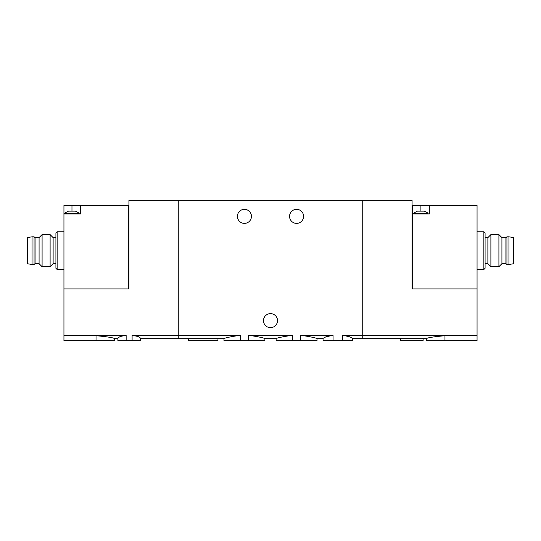 <?xml version="1.0" encoding="UTF-8"?>
<svg xmlns="http://www.w3.org/2000/svg" width="541" height="541" viewBox="0 0 541 541"><rect width="100%" height="100%" fill="white"/><g stroke="black" fill="none" stroke-linecap="round" stroke-linejoin="round"><path stroke-width="0.81" d="M140.356 338.68L223.974 338.68L223.974 340.688L248.461 340.688L248.461 335.244C258.659 336.779 264.136 337.922 264.887 338.68C264.136 337.922 258.659 336.779 248.461 335.244L292.539 335.244C282.334 336.779 276.857 337.922 276.113 338.68C276.857 337.929 282.328 336.779 292.539 335.244L292.539 340.688L300.6 340.688L300.6 335.244C310.805 336.779 316.282 337.922 317.026 338.68C316.282 337.929 310.811 336.779 300.6 335.244L333.067 335.244L325.81 336.874L323.045 338.375L323.038 340.688L333.067 340.688L333.067 335.244M248.461 340.688L264.887 340.688L264.887 338.68L276.113 338.68L276.113 340.688L292.539 340.688M240.4 340.688L240.4 335.244C230.189 336.779 224.718 337.929 223.974 338.68C224.731 337.922 230.209 336.779 240.4 335.244L178.253 335.244L178.253 200.312L362.747 200.312L362.747 335.244L362.747 200.312L412.08 200.312L412.08 288.948L477.054 288.948L477.054 205.526L429.324 205.526L429.324 213.952L412.878 213.952L412.878 288.948M300.6 340.688L317.026 340.688L317.026 338.68L323.038 338.68M352.712 338.375L349.953 336.874L342.69 335.244L362.747 335.244L362.747 338.68L362.747 335.244L477.054 335.244L477.054 335.718L444.966 335.718C433.632 336.732 427.417 337.719 426.315 338.68C427.404 337.726 433.625 336.739 444.966 335.718L444.966 340.688L426.315 340.688L426.315 338.68L418.281 338.68M333.067 340.688L342.69 340.688L342.69 335.244M342.69 340.688L352.718 340.688L352.718 338.375M188.282 338.68L188.282 340.688L217.962 340.688L217.962 338.68M303.589 216.353A7.019 7.019 0 0 1 293.06 222.432A7.019 7.019 0 0 1 293.06 210.28A7.019 7.019 0 0 1 303.589 216.353M251.45 216.353A7.019 7.019 0 0 1 240.921 222.432A7.019 7.019 0 0 1 240.921 210.28A7.019 7.019 0 0 1 251.45 216.353M126.148 340.688L126.148 335.244L120.183 336.509L117.891 337.969L117.891 340.688L140.356 340.688L140.356 337.969L138.063 336.509L132.099 335.244L178.253 335.244L178.253 338.68L178.253 200.312L128.92 200.312L128.92 288.948L63.946 288.948L63.946 213.952L80.393 213.952L80.393 205.526L63.946 205.526L63.946 213.952M277.519 320.637A7.019 7.019 0 0 1 266.99 326.71A7.019 7.019 0 0 1 266.99 314.558A7.019 7.019 0 0 1 277.519 320.637M419.147 211.139L424.408 211.139L428.12 213.147L413.682 213.147L417.395 211.139L419.147 211.139M429.324 205.526L412.878 205.526L412.878 213.952M477.054 231.798L483.87 231.798L485.074 233.002L485.074 250.645L485.074 237.614L487.881 237.614L487.881 263.683L490.89 266.693L498.91 266.693L498.91 234.605L490.89 234.605L490.89 266.693M477.054 335.718L477.054 340.688L444.966 340.688M418.281 338.686L405.473 338.686M400.644 338.68L400.644 340.688L423.109 340.688L423.109 338.68M477.054 288.948L477.054 335.244M485.074 250.645L485.074 268.295L483.87 269.499L483.87 231.798M498.91 234.605L501.92 237.614L501.92 263.683L498.91 266.693M513.95 250.645L513.95 263L513.274 263.792L513.274 237.506L513.95 238.297L513.95 262.277M513.274 237.506L508.939 236.809L508.939 264.481L513.274 263.792M501.92 237.614L505.93 237.614L506.931 236.809L506.931 264.481L508.939 264.481M505.93 237.614L505.93 263.683L506.931 264.481M68.464 211.139L75.476 211.139L79.189 213.147L64.751 213.147L68.464 211.139M128.122 288.948L128.122 205.526L80.393 205.526M63.946 269.499L57.13 269.499L55.926 268.295L55.926 263.683L53.119 263.683L53.119 237.614L50.11 234.605L42.09 234.605L42.09 266.693L50.11 266.693L50.11 234.605M117.891 338.68L114.685 338.68L114.685 340.688L63.946 340.688L63.946 335.244L126.148 335.244M132.099 340.688L132.099 335.244M63.946 335.718L96.034 335.718C107.368 336.732 113.583 337.719 114.685 338.68C113.596 337.726 107.375 336.739 96.034 335.718L96.034 340.688M63.946 335.244L63.946 288.948M55.926 268.295L55.926 233.002L57.13 231.798L57.13 269.499M42.09 266.693L39.08 263.683L39.08 237.614L42.09 234.605M27.726 263.792L27.05 263L27.05 238.297L27.726 237.506L32.061 236.809L32.061 264.481L27.726 263.792L27.726 237.506M39.08 263.683L35.07 263.683L34.069 264.481L34.069 236.809L32.061 236.809M35.07 263.683L35.07 237.614L34.069 236.809M420.905 205.526L420.905 211.139M71.973 205.526L71.973 211.139M352.718 338.68L405.473 338.68M485.074 263.683L487.881 263.683M477.054 269.499L483.87 269.499M487.881 237.614L490.89 234.605M506.931 236.809L508.939 236.809M501.92 263.683L505.93 263.683M428.12 213.952L428.12 213.147M413.682 213.952L413.682 213.147M55.926 237.614L53.119 237.614M63.946 231.798L57.13 231.798M53.119 263.683L50.11 266.693M34.069 264.481L32.061 264.481M39.08 237.614L35.07 237.614M79.189 213.952L79.189 213.147M64.751 213.952L64.751 213.147"/></g></svg>
